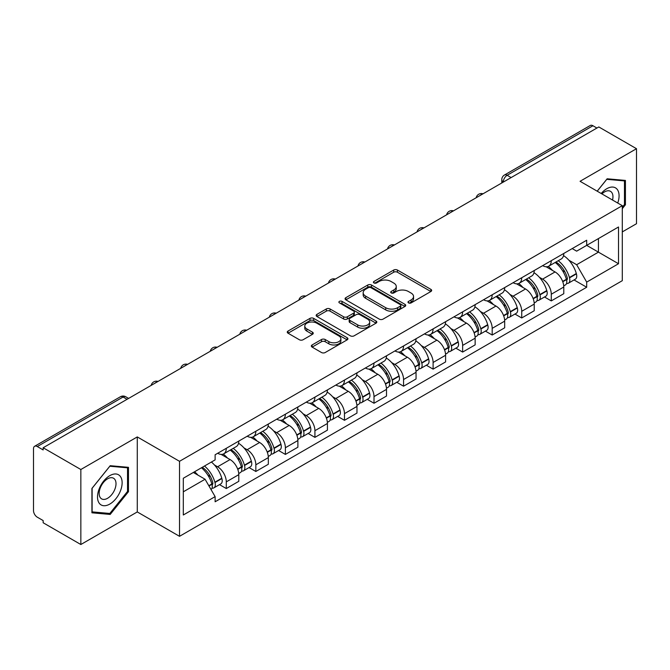 <?xml version="1.0" encoding="UTF-8"?>
<svg xmlns="http://www.w3.org/2000/svg" width="670" height="670" viewBox="0 0 670 670"><rect width="100%" height="100%" fill="white"/><g stroke="black" fill="none" stroke-linecap="round" stroke-linejoin="round"><path stroke-width="1" d="M408.533 302.907A1.843 1.064 0 0 0 411.137 302.907L430.885 291.509A2.63 1.516 0 0 0 431.656 290.428A2.63 1.516 0 0 0 430.885 289.356L397.427 270.043A2.63 1.516 0 0 0 393.709 270.043L373.96 281.442A1.843 1.064 0 0 0 373.416 282.196A1.843 1.064 0 0 0 373.96 282.949A1.843 1.064 0 0 0 376.557 282.949L379.12 281.467A8.409 4.857 0 0 1 391.012 281.467L393.801 283.083A8.409 4.857 0 0 1 396.263 286.517A8.409 4.857 0 0 1 393.801 289.951L391.247 291.425A1.843 1.064 0 0 0 390.71 292.179A1.843 1.064 0 0 0 391.247 292.924A1.843 1.064 0 0 0 393.851 292.924L396.406 291.45A8.409 4.857 0 0 1 408.298 291.45L411.087 293.058A8.409 4.857 0 0 1 413.558 296.492A8.409 4.857 0 0 1 411.087 299.934L408.533 301.408A1.843 1.064 0 0 0 407.997 302.153A1.843 1.064 0 0 0 408.533 302.907L408.533 301.408M312.103 344.95A2.63 1.516 0 0 0 311.332 346.03A2.63 1.516 0 0 0 312.103 347.102L321.491 352.521A2.63 1.516 0 0 0 325.21 352.521L347.144 339.858A2.63 1.516 0 0 0 347.914 338.786A2.63 1.516 0 0 0 347.144 337.705L313.686 318.392A2.63 1.516 0 0 0 309.967 318.392L288.033 331.055A2.63 1.516 0 0 0 287.262 332.127A2.63 1.516 0 0 0 288.033 333.199L299.364 339.749A2.63 1.516 0 0 0 303.083 339.749L312.471 334.33A2.63 1.516 0 0 0 313.242 333.258A2.63 1.516 0 0 0 312.471 332.178L306.852 328.937A7.035 4.062 0 0 1 304.791 326.064A7.035 4.062 0 0 1 309.13 322.312A7.035 4.062 0 0 1 316.793 323.191L338.827 335.913A7.035 4.062 0 0 1 340.888 338.786A7.035 4.062 0 0 1 336.541 342.529A7.035 4.062 0 0 1 328.878 341.65L325.21 339.531A2.63 1.516 0 0 0 321.491 339.531L312.103 344.95L312.103 347.102M179.518 461.312L137.283 436.924L80.844 469.511L43.156 447.753L598.812 126.948L636.5 148.707L580.061 181.294L622.296 205.673L179.518 461.312L179.518 536.318L622.296 280.68L622.296 205.673M379.304 319.138A2.63 1.516 0 0 0 383.022 319.138L404.956 306.475A2.63 1.516 0 0 0 405.727 305.403A2.63 1.516 0 0 0 404.956 304.331L371.498 285.01A2.63 1.516 0 0 0 367.78 285.01L345.846 297.673A2.63 1.516 0 0 0 345.075 298.753A2.63 1.516 0 0 0 345.846 299.825L379.304 319.138M340.167 303.309A1.843 1.064 0 0 1 342.035 303.569L342.035 301.383L376.046 321.022A2.63 1.516 0 0 1 376.816 322.094A2.63 1.516 0 0 1 376.046 323.166L354.112 335.829A2.63 1.516 0 0 1 350.393 335.829L316.935 316.508L316.935 314.364A2.63 1.516 0 0 0 316.165 315.436A2.63 1.516 0 0 0 316.935 316.508M316.935 314.364L326.324 308.945A2.63 1.516 0 0 1 330.042 308.945L343.609 316.784A2.63 1.516 0 0 0 347.328 316.784L353.559 313.183A2.63 1.516 0 0 0 354.329 312.111A2.63 1.516 0 0 0 353.559 311.039L339.43 302.882A1.843 1.064 0 0 1 338.886 302.128A1.843 1.064 0 0 1 340.025 301.148A1.843 1.064 0 0 1 342.035 301.383M80.844 469.511L80.844 544.517L43.156 522.759L43.156 520.573L37.286 517.181A5.36 3.09 -120 0 1 33.5 510.624L33.5 448.732A5.36 3.09 -120 0 1 34.605 446.287L120.399 396.757A5.36 3.09 60 0 1 123.079 397.017L37.286 446.547A5.36 3.09 -120 0 0 34.605 446.287M622.296 231.912L636.5 223.713L636.5 148.707M80.844 544.517L137.283 511.939L179.518 536.318M43.156 447.753L43.156 449.939L37.286 446.547M511.126 177.575L507.148 175.28A5.36 3.09 60 0 0 504.468 175.012L590.262 125.483A5.36 3.09 60 0 1 592.942 125.742L507.148 175.28A5.36 3.09 120 0 0 503.363 181.838L503.363 182.056M596.92 128.045L592.942 125.742M551.276 260.672A12.32 7.11 60 0 1 548.722 266.199L561.226 258.988A12.32 7.11 -120 0 0 563.78 253.453M539.417 277.33L542.566 279.147A12.32 7.11 60 0 1 551.276 294.239L563.78 287.02A12.32 7.11 -120 0 0 555.062 271.936L546.117 266.769M563.78 287.02L563.78 293.695L551.276 300.905L544.501 296.994M548.722 266.199A12.32 7.11 60 0 1 542.658 265.647M551.276 294.239L551.276 300.905M521.729 277.732A12.32 7.11 60 0 1 519.183 283.259L531.678 276.04A12.32 7.11 -120 0 0 534.233 270.512M514.954 314.054L521.729 317.965L534.233 310.746L534.233 304.079A12.32 7.11 -120 0 0 525.523 288.988L516.57 283.829M519.183 283.259A12.32 7.11 60 0 1 513.12 282.707M509.87 294.39L513.019 296.207A12.32 7.11 60 0 1 521.729 311.299L521.729 317.965M492.19 294.783A12.32 7.11 60 0 1 489.636 300.319L502.14 293.1A12.32 7.11 -120 0 0 504.686 287.572M485.407 331.114L492.19 335.025L504.686 327.806L504.686 321.139A12.32 7.11 -120 0 0 495.976 306.048L487.031 300.88M489.636 300.319A12.32 7.11 60 0 1 483.572 299.758M480.323 311.441L483.48 313.267A12.32 7.11 60 0 1 492.19 328.35L492.19 335.025M462.643 311.843A12.32 7.11 60 0 1 460.097 317.371L472.593 310.16A12.32 7.11 -120 0 0 475.147 304.624M455.868 348.166L462.643 352.077L475.147 344.866L475.147 338.191A12.32 7.11 -120 0 0 466.429 323.108L457.484 317.94M460.097 317.371A12.32 7.11 60 0 1 454.026 316.818M450.784 328.501L453.933 330.318A12.32 7.11 60 0 1 462.643 345.41L462.643 352.077M433.105 328.903A12.32 7.11 60 0 1 430.55 334.43L443.046 327.211A12.32 7.11 -120 0 0 445.6 321.684M426.321 365.225L433.105 369.137L445.6 361.917L445.6 355.251A12.32 7.11 -120 0 0 436.89 340.159L427.946 335M430.55 334.43A12.32 7.11 60 0 1 424.487 333.878M421.237 345.561L424.386 347.378A12.32 7.11 60 0 1 433.105 362.47L433.105 369.137M403.558 345.954A12.32 7.11 60 0 1 401.003 351.49L413.507 344.271A12.32 7.11 -120 0 0 416.053 338.744M396.782 382.285L403.558 386.196L416.053 378.977L416.053 372.311A12.32 7.11 -120 0 0 407.343 357.219L398.399 352.052M401.003 351.49A12.32 7.11 60 0 1 394.94 350.929M391.69 362.612L394.848 364.438A12.32 7.11 60 0 1 403.558 379.522L403.558 386.196M374.011 363.014A12.32 7.11 60 0 1 371.465 368.542L383.96 361.331A12.32 7.11 -120 0 0 386.515 355.795M367.235 399.337L374.011 403.248L386.515 396.037L386.515 389.362A12.32 7.11 -120 0 0 377.805 374.279L368.852 369.111M371.465 368.542A12.32 7.11 60 0 1 365.393 367.989M362.152 379.672L365.301 381.49A12.32 7.11 60 0 1 374.011 396.581L374.011 403.248M344.472 380.074A12.32 7.11 60 0 1 341.918 385.602L354.413 378.382A12.32 7.11 -120 0 0 356.968 372.855M337.688 416.397L344.472 420.308L356.968 413.089L356.968 406.422A12.32 7.11 -120 0 0 348.258 391.33L339.313 386.171M341.918 385.602A12.32 7.11 60 0 1 335.854 385.049M332.605 396.732L335.754 398.55A12.32 7.11 60 0 1 344.472 413.641L344.472 420.308M314.925 397.126A12.32 7.11 60 0 1 312.371 402.662L324.875 395.442A12.32 7.11 -120 0 0 327.421 389.915M308.15 433.456L314.925 437.368L327.421 430.148L327.421 423.482A12.32 7.11 -120 0 0 318.711 408.39L309.766 403.223M312.371 402.662A12.32 7.11 60 0 1 306.307 402.101M303.066 413.784L306.215 415.609A12.32 7.11 60 0 1 314.925 430.693L314.925 437.368M285.378 414.186A12.32 7.11 60 0 1 282.832 419.713L295.328 412.502A12.32 7.11 -120 0 0 297.882 406.966M278.603 450.508L285.378 454.419L297.882 447.208L297.882 440.533A12.32 7.11 -120 0 0 289.172 425.45L280.219 420.283M282.832 419.713A12.32 7.11 60 0 1 276.769 419.16M273.519 430.844L276.668 432.661A12.32 7.11 60 0 1 285.378 447.753L285.378 454.419M255.84 431.245A12.32 7.11 60 0 1 253.285 436.773L265.789 429.554A12.32 7.11 -120 0 0 268.335 424.026M249.056 467.568L255.84 471.479L268.335 464.26L268.335 457.593A12.32 7.11 -120 0 0 259.625 442.502L250.68 437.343M253.285 436.773A12.32 7.11 60 0 1 247.222 436.22M243.972 447.903L247.13 449.721A12.32 7.11 60 0 1 255.84 464.812L255.84 471.479M226.292 448.297A12.32 7.11 60 0 1 223.738 453.833L236.242 446.614A12.32 7.11 -120 0 0 238.796 441.086M219.517 484.628L226.292 488.539L238.796 481.32L238.796 474.653A12.32 7.11 -120 0 0 230.078 459.561L221.134 454.394M223.738 453.833A12.32 7.11 60 0 1 217.675 453.272M214.434 464.955L217.583 466.781A12.32 7.11 60 0 1 226.292 481.864L226.292 488.539M572.205 248.587L576.652 251.158L618.51 226.996L598.436 238.587L598.436 252.146L576.652 264.717L568.956 260.27M183.304 491.814L205.079 479.243L215.12 496.629L183.304 514.995L183.304 478.254L215.12 459.888L215.12 454.754L586.694 240.228L586.694 245.362L618.51 263.737L586.694 282.103L576.652 264.717M618.51 226.996L618.51 263.737M215.12 496.629L215.12 501.771L586.694 287.246L586.694 282.103M622.296 208.68L625.42 204.794L625.42 180.423L607.146 178.79L597.188 191.176M137.283 436.924L137.283 511.939M91.924 512.801L110.198 514.434L128.472 491.696L128.472 467.333L110.198 465.7L91.924 488.438L91.924 512.801M205.079 479.243L193.337 472.467M574.039 279.943L586.694 287.246M624.474 204.241L625.42 204.794M108.272 513.32L110.198 514.434M127.526 491.152L128.472 491.696M409.269 303.167L411.087 302.12A8.409 4.857 0 0 0 413.558 298.686L413.558 296.492M396.263 286.517L396.263 288.703A8.409 4.857 0 0 1 393.801 292.137L391.984 293.184M430.852 291.525L397.427 272.229A2.63 1.516 0 0 0 393.709 272.229L374.697 283.209M404.923 306.5L371.498 287.196A2.63 1.516 0 0 0 367.78 287.196L345.879 299.842M400.308 306.156A1.843 1.064 0 0 0 400.844 305.403A1.843 1.064 0 0 0 400.308 304.649L370.937 287.698A1.843 1.064 0 0 0 368.333 287.698L365.636 289.247A8.409 4.857 0 0 0 363.173 292.69A8.409 4.857 0 0 0 365.636 296.123L385.719 307.714A8.409 4.857 0 0 0 397.611 307.714L400.308 306.156L400.308 308.342A1.843 1.064 0 0 0 400.844 307.589L400.844 305.403M363.173 292.69L363.173 294.875A8.409 4.857 0 0 0 365.636 298.309L365.636 296.123M400.308 308.342L397.611 309.9A8.409 4.857 0 0 1 385.719 309.9L365.636 298.309M316.969 316.533L326.324 311.131L326.324 308.945M354.329 312.111L354.329 314.297A2.63 1.516 0 0 1 353.559 315.369L347.328 318.97A2.63 1.516 0 0 1 343.609 318.97L330.042 311.131A2.63 1.516 0 0 0 326.324 311.131M342.035 303.569L376.012 323.183M357.696 324.908A7.035 4.062 0 0 0 365.359 325.788A7.035 4.062 0 0 0 369.698 322.036A7.035 4.062 0 0 0 367.637 319.171L359.874 314.691A2.63 1.516 0 0 0 356.155 314.691L349.933 318.284A2.63 1.516 0 0 0 349.162 319.356A2.63 1.516 0 0 0 349.933 320.428L357.696 324.908L357.696 327.094A7.035 4.062 0 0 0 365.359 327.973A7.035 4.062 0 0 0 369.698 324.23L369.698 322.036M349.162 319.356L349.162 321.541A2.63 1.516 0 0 0 349.933 322.613L349.933 320.428M357.696 327.094L349.933 322.613M340.888 338.786L340.888 340.971A7.035 4.062 0 0 1 336.541 344.723A7.035 4.062 0 0 1 328.878 343.836L325.21 341.717A2.63 1.516 0 0 0 321.491 341.717L312.136 347.119M304.791 326.064L304.791 328.25A7.035 4.062 0 0 0 306.852 331.122L306.852 328.937M312.438 334.347L306.852 331.122M347.11 339.874L313.686 320.578A2.63 1.516 0 0 0 309.967 320.578L288.066 333.224M555.924 262.045A16.876 9.74 60 0 1 556.008 262.096A16.876 9.74 60 0 1 567.113 277.238L567.214 277.581A3.283 1.893 60 0 1 566.694 280.161A3.283 1.893 60 0 1 566.619 280.202M555.187 262.472A20.351 11.75 60 0 1 566.376 279.264L566.477 279.616A6.759 3.903 60 0 1 565.405 284.926L563.721 285.897M566.56 283.427A6.759 3.903 -120 0 0 568.436 283.175A6.759 3.903 -120 0 0 569.508 277.866L569.408 277.514A20.351 11.75 -120 0 0 558.219 260.722M563.52 255.622A20.351 11.75 60 0 1 576.317 273.528L576.418 273.879A6.759 3.903 60 0 1 575.346 279.189L568.436 283.175M548.244 266.442A20.351 11.75 60 0 1 552.499 270.454M562.39 270.479L564.986 271.978M617.74 203.043A17.412 10.05 120 0 0 617.43 189.677A17.412 10.05 120 0 0 601.191 193.488M612.539 200.037A11.918 6.884 120 0 0 611.827 192.566A11.918 6.884 120 0 0 610.487 191.327A11.918 6.884 120 0 0 601.911 193.906M597.23 191.201L606.769 179.334L624.474 180.908L624.474 204.526L622.296 207.231M623.301 180.238L624.474 180.908M120.483 476.588A17.412 10.05 120 0 0 103.666 481.094A17.412 10.05 120 0 0 99.16 503.111A17.412 10.05 120 0 0 115.977 498.606A17.412 10.05 120 0 0 120.483 476.588M114.88 479.477A11.918 6.884 120 0 0 113.54 478.229A11.918 6.884 120 0 0 102.451 483.799A11.918 6.884 120 0 0 100.282 497.634A11.918 6.884 120 0 0 101.622 498.874A11.918 6.884 120 0 0 112.711 493.313A11.918 6.884 120 0 0 114.88 479.477M109.821 513.463L92.117 511.88L92.117 488.271L109.821 466.236L127.526 467.819L127.526 491.428L109.821 513.463M126.354 467.141L127.526 467.819M526.385 279.105A16.876 9.74 60 0 1 526.469 279.147A16.876 9.74 60 0 1 537.566 294.289L537.667 294.641A3.283 1.893 60 0 1 537.147 297.22A3.283 1.893 60 0 1 537.08 297.254M525.649 279.524A20.351 11.75 60 0 1 536.829 296.324L536.93 296.676A6.759 3.903 60 0 1 535.866 301.986L534.183 302.957M537.022 300.487A6.759 3.903 -120 0 0 538.889 300.235A6.759 3.903 -120 0 0 539.961 294.926L539.861 294.574A20.351 11.75 -120 0 0 528.672 277.782M533.973 272.673A20.351 11.75 60 0 1 546.77 290.579L546.871 290.931A6.759 3.903 60 0 1 545.807 296.241L538.889 300.235M518.706 283.494A20.351 11.75 60 0 1 522.952 287.505M532.851 287.539L535.447 289.038M496.839 296.157A16.876 9.74 60 0 1 496.922 296.207A16.876 9.74 60 0 1 508.028 311.349L508.128 311.701A3.283 1.893 60 0 1 507.609 314.272A3.283 1.893 60 0 1 507.533 314.314M496.102 296.584A20.351 11.75 60 0 1 507.291 313.376L507.383 313.728A6.759 3.903 60 0 1 506.319 319.037L504.636 320.009M507.475 317.547A6.759 3.903 -120 0 0 509.351 317.287A6.759 3.903 -120 0 0 510.414 311.977L510.314 311.634A20.351 11.75 -120 0 0 499.133 294.834M504.435 289.733A20.351 11.75 60 0 1 517.232 307.639L517.332 307.991A6.759 3.903 60 0 1 516.26 313.3L509.351 317.287M489.159 300.554A20.351 11.75 60 0 1 493.405 304.565M503.304 304.59L505.9 306.09M467.292 313.217A16.876 9.74 60 0 1 467.384 313.267A16.876 9.74 60 0 1 478.481 328.409L478.581 328.752A3.283 1.893 60 0 1 478.062 331.332A3.283 1.893 60 0 1 477.986 331.374M466.555 313.644A20.351 11.75 60 0 1 477.744 330.436L477.844 330.787A6.759 3.903 60 0 1 476.772 336.097L475.089 337.069M477.928 334.598A6.759 3.903 -120 0 0 479.804 334.347A6.759 3.903 -120 0 0 480.876 329.037L480.775 328.685A20.351 11.75 -120 0 0 469.586 311.893M474.888 306.793A20.351 11.75 60 0 1 487.685 324.699L487.785 325.05A6.759 3.903 60 0 1 486.713 330.36L479.804 334.347M459.612 317.613A20.351 11.75 60 0 1 463.866 321.625M473.765 321.65L476.353 323.149M437.753 330.276A16.876 9.74 60 0 1 437.837 330.318A16.876 9.74 60 0 1 448.942 345.46L449.034 345.812A3.283 1.893 60 0 1 448.523 348.392A3.283 1.893 60 0 1 448.448 348.425M437.016 330.695A20.351 11.75 60 0 1 448.196 347.496L448.297 347.847A6.759 3.903 60 0 1 447.233 353.157L445.55 354.128M448.389 351.658A6.759 3.903 -120 0 0 450.257 351.407A6.759 3.903 -120 0 0 451.329 346.097L451.228 345.745A20.351 11.75 -120 0 0 440.039 328.953M445.341 323.845A20.351 11.75 60 0 1 458.138 341.75L458.238 342.102A6.759 3.903 60 0 1 457.175 347.412L450.257 351.407M430.073 334.665A20.351 11.75 60 0 1 434.319 338.677M444.218 338.71L446.815 340.209M408.206 347.328A16.876 9.74 60 0 1 408.29 347.378A16.876 9.74 60 0 1 419.395 362.52L419.495 362.872A3.283 1.893 60 0 1 418.976 365.443A3.283 1.893 60 0 1 418.901 365.485M407.469 347.755A20.351 11.75 60 0 1 418.658 364.547L418.758 364.899A6.759 3.903 60 0 1 417.686 370.209L416.003 371.18M418.842 368.718A6.759 3.903 -120 0 0 420.718 368.458A6.759 3.903 -120 0 0 421.782 363.148L421.681 362.805A20.351 11.75 -120 0 0 410.501 346.005M415.802 340.904A20.351 11.75 60 0 1 428.599 358.81L428.7 359.162A6.759 3.903 60 0 1 427.628 364.472L420.718 368.458M400.526 351.725A20.351 11.75 60 0 1 404.781 355.736M414.671 355.762L417.268 357.261M378.659 364.388A16.876 9.74 60 0 1 378.751 364.438A16.876 9.74 60 0 1 389.848 379.58L389.948 379.923A3.283 1.893 60 0 1 389.429 382.503A3.283 1.893 60 0 1 389.354 382.545M377.922 364.815A20.351 11.75 60 0 1 389.111 381.607L389.211 381.959A6.759 3.903 60 0 1 388.139 387.268L386.464 388.24M389.295 385.769A6.759 3.903 -120 0 0 391.171 385.518A6.759 3.903 -120 0 0 392.243 380.208L392.143 379.857A20.351 11.75 -120 0 0 380.954 363.065M386.255 357.964A20.351 11.75 60 0 1 399.052 375.87L399.153 376.213A6.759 3.903 60 0 1 398.089 381.531L391.171 385.518M370.979 368.785A20.351 11.75 60 0 1 375.234 372.796M385.133 372.822L387.721 374.321M349.12 381.448A16.876 9.74 60 0 1 349.204 381.49A16.876 9.74 60 0 1 360.309 396.632L360.41 396.983A3.283 1.893 60 0 1 359.891 399.563A3.283 1.893 60 0 1 359.815 399.596M348.383 381.866A20.351 11.75 60 0 1 359.564 398.667L359.664 399.019A6.759 3.903 60 0 1 358.601 404.328L356.917 405.3M359.757 402.829A6.759 3.903 -120 0 0 361.624 402.578A6.759 3.903 -120 0 0 362.696 397.268L362.596 396.916A20.351 11.75 -120 0 0 351.415 380.125M356.716 375.016A20.351 11.75 60 0 1 369.513 392.922L369.606 393.273A6.759 3.903 60 0 1 368.542 398.583L361.624 402.578M341.44 385.836A20.351 11.75 60 0 1 345.687 389.848M355.586 389.881L358.182 391.38M319.573 398.499A16.876 9.74 60 0 1 319.657 398.55A16.876 9.74 60 0 1 330.762 413.692L330.863 414.043A3.283 1.893 60 0 1 330.344 416.614A3.283 1.893 60 0 1 330.268 416.656M318.836 398.926A20.351 11.75 60 0 1 330.025 415.718L330.126 416.07A6.759 3.903 60 0 1 329.054 421.38L327.37 422.351M330.209 419.889A6.759 3.903 -120 0 0 332.085 419.629A6.759 3.903 -120 0 0 333.149 414.32L333.057 413.976A20.351 11.75 -120 0 0 321.868 397.176M327.169 392.076A20.351 11.75 60 0 1 339.966 409.981L340.067 410.333A6.759 3.903 60 0 1 338.995 415.643L332.085 419.629M311.893 402.896A20.351 11.75 60 0 1 316.148 406.908M326.039 406.933L328.635 408.432M290.035 415.559A16.876 9.74 60 0 1 290.118 415.609A16.876 9.74 60 0 1 301.215 430.751L301.316 431.095A3.283 1.893 60 0 1 300.797 433.674A3.283 1.893 60 0 1 300.729 433.716M289.289 415.986A20.351 11.75 60 0 1 300.478 432.778L300.579 433.13A6.759 3.903 60 0 1 299.507 438.44L297.832 439.411M300.671 436.941A6.759 3.903 -120 0 0 302.538 436.689A6.759 3.903 -120 0 0 303.611 431.38L303.51 431.028A20.351 11.75 -120 0 0 292.321 414.236M297.622 409.135A20.351 11.75 60 0 1 310.419 427.041L310.52 427.385A6.759 3.903 60 0 1 309.456 432.703L302.538 436.689M282.346 419.956A20.351 11.75 60 0 1 286.601 423.968M296.5 423.993L299.096 425.492M260.488 432.619A16.876 9.74 60 0 1 260.571 432.661A16.876 9.74 60 0 1 271.677 447.803L271.777 448.155A3.283 1.893 60 0 1 271.258 450.734A3.283 1.893 60 0 1 271.183 450.768M259.751 433.038A20.351 11.75 60 0 1 270.931 449.838L271.032 450.19A6.759 3.903 60 0 1 269.968 455.5L268.285 456.463M271.124 454A6.759 3.903 -120 0 0 273 453.749A6.759 3.903 -120 0 0 274.064 448.439L273.963 448.088A20.351 11.75 -120 0 0 262.782 431.296M268.084 426.187A20.351 11.75 60 0 1 280.881 444.093L280.981 444.444A6.759 3.903 60 0 1 279.909 449.754L273 453.749M252.808 437.007A20.351 11.75 60 0 1 257.054 441.019M266.953 441.053L269.549 442.552M230.941 449.671A16.876 9.74 60 0 1 231.024 449.721A16.876 9.74 60 0 1 242.13 464.863L242.23 465.215A3.283 1.893 60 0 1 241.711 467.786A3.283 1.893 60 0 1 241.635 467.828M230.204 450.098A20.351 11.75 60 0 1 241.393 466.89L241.493 467.241A6.759 3.903 60 0 1 240.421 472.551L238.738 473.522M241.577 471.06A6.759 3.903 -120 0 0 243.453 470.801A6.759 3.903 -120 0 0 244.525 465.491L244.424 465.147A20.351 11.75 -120 0 0 233.235 448.347M238.537 443.247A20.351 11.75 60 0 1 251.334 461.153L251.434 461.504A6.759 3.903 60 0 1 250.362 466.814L243.453 470.801M223.261 454.067A20.351 11.75 60 0 1 227.515 458.079M237.406 458.104L240.002 459.603M202.306 467.283A16.876 9.74 60 0 1 212.583 481.923L212.683 482.266A3.283 1.893 60 0 1 212.164 484.845A3.283 1.893 60 0 1 212.097 484.887M201.452 467.777A20.351 11.75 60 0 1 211.846 483.949L211.946 484.301A6.759 3.903 60 0 1 211.017 489.519M212.038 488.112A6.759 3.903 -120 0 0 213.906 487.861A6.759 3.903 -120 0 0 214.978 482.551L214.877 482.199A20.351 11.75 -120 0 0 204.484 466.027M211.393 462.04A20.351 11.75 60 0 1 221.787 478.213L221.887 478.556A6.759 3.903 60 0 1 220.824 483.866L213.906 487.861M194.543 471.772A20.351 11.75 60 0 1 197.968 475.139M207.868 475.164L210.464 476.663M503.555 181.947L503.363 181.838A5.36 3.09 0 0 1 501.796 179.652L501.796 182.96M255.84 464.812L268.335 457.593M285.378 447.753L297.882 440.533M314.925 430.693L327.421 423.482M344.472 413.641L356.968 406.422M374.011 396.581L386.515 389.362M403.558 379.522L416.053 372.311M433.105 362.47L445.6 355.251M462.643 345.41L475.147 338.191M492.19 328.35L504.686 321.139M521.729 311.299L534.233 304.079M226.292 481.864L238.796 474.653M217.583 466.781L230.078 459.561M247.13 449.721L259.625 442.502M276.668 432.661L289.172 425.45M306.215 415.609L318.711 408.39M335.754 398.55L348.258 391.33M365.301 381.49L377.805 374.279M394.848 364.438L407.343 357.219M424.386 347.378L436.89 340.159M453.933 330.318L466.429 323.108M483.48 313.267L495.976 306.048M513.019 296.207L525.523 288.988M542.566 279.147L555.062 271.936M482.576 194.057A5.36 3.09 120 0 0 480.214 195.422M453.029 211.117A5.36 3.09 120 0 0 450.667 212.482M423.49 228.168A5.36 3.09 120 0 0 421.12 229.534M393.943 245.228A5.36 3.09 120 0 0 391.582 246.594M364.405 262.288A5.36 3.09 120 0 0 362.034 263.653M334.858 279.34A5.36 3.09 120 0 0 332.496 280.705M305.311 296.4A5.36 3.09 120 0 0 302.949 297.765M275.772 313.459A5.36 3.09 120 0 0 273.402 314.825M246.225 330.511A5.36 3.09 120 0 0 243.863 331.876M216.678 347.571A5.36 3.09 120 0 0 214.316 348.936M187.139 364.631A5.36 3.09 120 0 0 184.769 365.996M157.592 381.682A5.36 3.09 120 0 0 155.231 383.047M127.057 399.312L123.079 397.017A5.36 3.09 120 0 1 125.759 396.757A5.36 5.36 0 0 0 120.399 396.757M411.087 302.12L411.087 299.934M391.247 292.924L391.247 291.425M393.801 292.137L393.801 289.951M373.96 282.949L373.96 281.442M393.709 272.229L393.709 270.043M397.427 272.229L397.427 270.043M430.885 291.509L430.885 289.356M345.846 299.825L345.846 297.673M367.78 287.196L367.78 285.01M371.498 287.196L371.498 285.01M404.956 306.475L404.956 304.331M385.719 309.9L385.719 307.714M397.611 309.9L397.611 307.714M330.042 311.131L330.042 308.945M343.609 318.97L343.609 316.784M347.328 318.97L347.328 316.784M353.559 315.369L353.559 313.183M376.046 323.166L376.046 321.022M321.491 341.717L321.491 339.531M325.21 341.717L325.21 339.531M328.878 343.836L328.878 341.65M312.471 334.33L312.471 332.178M288.033 333.199L288.033 331.055M309.967 320.578L309.967 318.392M313.686 320.578L313.686 318.392M347.144 339.858L347.144 337.705M562.775 281.752L566.477 279.616M569.508 277.866L576.418 273.879M569.408 277.514L576.317 273.528M566.368 279.239L567.373 278.661M562.649 281.417L566.376 279.264M533.228 298.812L536.93 296.676M539.961 294.926L546.871 290.931M539.861 294.574L546.77 290.579M533.102 298.477L537.834 295.713M503.681 315.872L507.383 313.728M510.414 311.977L517.332 307.991M510.314 311.634L517.232 307.639M507.282 313.351L508.287 312.773M503.555 315.528L507.291 313.376M474.142 332.923L477.844 330.787M480.876 329.037L487.785 325.05M480.775 328.685L487.685 324.699M477.735 330.411L478.74 329.833M474.017 332.588L477.744 330.436M444.595 349.983L448.297 347.847M451.329 346.097L458.238 342.102M451.228 345.745L458.138 341.75M444.47 349.648L449.202 346.884M415.048 367.034L418.758 364.899M421.782 363.148L428.7 359.162M421.681 362.805L428.599 358.81M418.649 364.522L419.654 363.944M414.931 366.699L418.658 364.547M385.51 384.094L389.211 381.959M392.243 380.208L399.153 376.213M392.143 379.857L399.052 375.87M389.103 381.582L390.108 381.004M385.384 383.759L389.111 381.607M355.963 401.154L359.664 399.019M362.696 397.268L369.606 393.273M362.596 396.916L369.513 392.922M359.555 398.642L360.569 398.055M355.837 400.819L359.564 398.667M326.424 418.206L330.126 416.07M333.149 414.32L340.067 410.333M333.057 413.976L339.966 409.981M330.017 415.693L331.022 415.115M326.298 417.871L330.025 415.718M296.877 435.266L300.579 433.13M303.611 431.38L310.52 427.385M303.51 431.028L310.419 427.041M300.47 432.753L301.475 432.175M296.751 434.931L300.478 432.778M267.33 452.325L271.032 450.19M274.064 448.439L280.981 444.444M273.963 448.088L280.881 444.093M267.204 451.99L271.936 449.227M237.791 469.377L241.493 467.241M244.525 465.491L251.434 461.504M244.424 465.147L251.334 461.153M241.384 466.864L242.389 466.286M237.666 469.042L241.393 466.89M208.99 486.01L211.946 484.301M214.978 482.551L221.887 478.556M214.877 482.199L221.787 478.213M211.837 483.924L212.851 483.346M208.814 485.7L211.846 483.949M483.028 193.798A5.36 5.36 0 0 0 476.161 197.759M453.49 210.849A5.36 5.36 0 0 0 446.614 214.819M423.942 227.909A5.36 5.36 0 0 0 417.067 231.879M394.396 244.969A5.36 5.36 0 0 0 387.528 248.93M364.857 262.02A5.36 5.36 0 0 0 357.981 265.99M335.31 279.08A5.36 5.36 0 0 0 328.442 283.05M305.771 296.14A5.36 5.36 0 0 0 298.895 300.101M276.224 313.192A5.36 5.36 0 0 0 269.348 317.161M246.677 330.251A5.36 5.36 0 0 0 239.81 334.221M217.139 347.311A5.36 5.36 0 0 0 210.263 351.273M187.592 364.363A5.36 5.36 0 0 0 180.716 368.333M158.045 381.423A5.36 5.36 0 0 0 151.177 385.392M128.623 398.407L125.759 396.757M504.468 175.012A5.36 5.36 0 0 0 501.796 179.652"/></g></svg>
